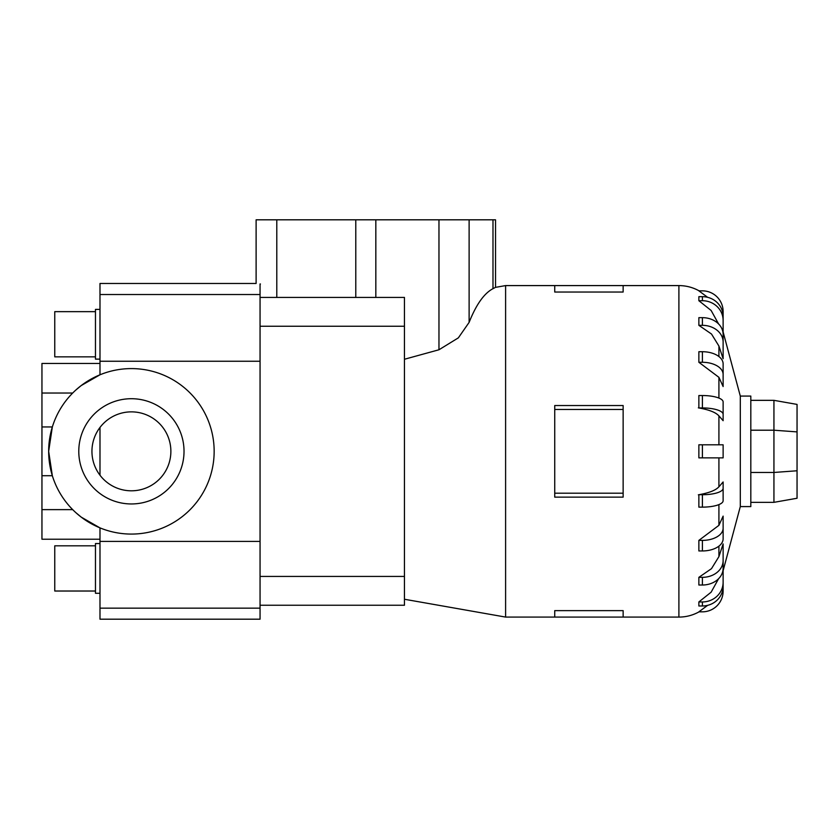 <?xml version="1.0" encoding="UTF-8"?>
<svg xmlns="http://www.w3.org/2000/svg" width="839" height="839" viewBox="0 0 839 839"><rect width="100%" height="100%" fill="white"/><g stroke="black" fill="none" stroke-linecap="round" stroke-linejoin="round"><path stroke-width="1.26" d="M99.988 539.215L41.95 539.215L41.95 363.455L99.988 363.455M260.059 541.417L99.988 541.417L99.988 527.888L81.205 517.107L75.688 512.514M72.678 393.04L41.95 393.04M75.688 390.156L81.205 385.562L99.988 374.792L99.988 283.477L256.115 283.477L256.115 219.808L495.534 219.808L495.534 287.358L492.986 288.668C484.134 293.335 476.174 304.578 469.116 322.386L458.346 337.865L438.965 349.769L404.45 359.26M184.024 451.34A52.616 52.616 0 0 0 131.408 398.714A52.616 52.616 0 0 0 78.782 451.34A52.616 52.616 0 0 0 131.408 503.956A52.616 52.616 0 0 0 184.024 451.34M41.95 475.713L52.333 475.713L48.662 451.34A82.746 82.746 0 0 1 131.408 368.594A82.746 82.746 0 0 1 214.155 451.34A82.746 82.746 0 0 1 131.408 534.076A82.746 82.746 0 0 1 48.662 451.34L52.333 426.957L41.95 426.957M170.873 451.34A39.464 39.464 0 0 1 131.408 490.805A39.464 39.464 0 0 1 91.944 451.34A39.464 39.464 0 0 1 131.408 411.865A39.464 39.464 0 0 1 170.873 451.34M95.468 356.858L54.766 356.858L54.766 311.647L95.468 311.647M99.988 359.123L95.468 359.123L95.468 309.392L99.988 309.392M95.468 591.023L54.766 591.023L54.766 545.811L95.468 545.811M99.988 593.278L95.468 593.278L95.468 543.546L99.988 543.546M718.918 457.863L718.918 486.809L723.124 481.964L723.124 494.37M718.918 525.34L723.124 516.121L723.124 538.774A20.723 12.176 0 0 1 702.4 550.95L698.866 550.95L698.866 540.389L718.918 525.34L718.918 504.596M718.918 556.624L723.124 543.934L723.124 568.244A20.723 16.759 0 0 1 702.4 585.014L698.866 585.014L698.866 577.337L711.503 568.643L718.918 556.624L718.918 546.116M740.302 506.588L750.821 506.588L750.821 396.081L740.302 396.081L740.302 506.588L723.124 570.709M554.736 610.635L623.136 610.635L623.136 617.085L554.736 617.085L554.736 610.635M495.534 287.358L505.602 285.585L505.602 617.085L554.736 617.085M623.136 409.474L623.136 497.128L554.736 497.128L554.736 405.541L623.136 405.541L623.136 409.474L554.736 409.474M723.124 570.53L723.124 591.107A20.723 20.723 0 0 1 702.4 611.83L698.866 611.83L707.655 605.339M723.124 562.686L723.124 582.245A20.723 19.706 180 0 1 702.4 601.951L702.4 605.989L698.866 605.989L698.866 601.951L711.136 592.177L718.593 578.711M702.4 507.134L698.866 507.134L698.866 494.727L702.4 494.727L702.4 507.134A20.723 6.397 0 0 0 723.124 500.736L723.124 488.319A20.723 6.397 180 0 1 702.4 494.727M698.352 494.811C709.731 492.839 716.8 489.892 719.537 485.991M698.866 457.863L702.4 457.863L698.866 457.863L698.866 444.806L702.4 444.806L702.4 457.863L723.124 457.863L723.124 444.806L702.4 444.806M260.059 576.424L260.059 605.244L404.45 605.244L404.45 297.426L260.059 297.426L260.059 576.424L404.45 576.424M797.05 431.896L797.05 404.408L773.936 400.339L773.936 430.208L797.05 431.896L797.05 498.261L773.936 502.341L773.936 472.462L797.05 470.773M750.821 472.462L773.936 472.462L773.936 430.208L750.821 430.208M750.821 400.339L773.936 400.339M750.821 502.341L773.936 502.341M260.426 284.002C254.657 283.309 254.657 283.309 260.426 284.002M623.136 493.196L554.736 493.196M623.136 292.035L623.136 285.585L554.736 285.585L554.736 292.035L623.136 292.035M719.537 416.679C716.8 412.778 709.731 409.831 698.352 407.859M723.124 420.706L723.124 401.933A20.723 6.397 180 0 0 702.4 395.536L698.866 395.536L698.866 407.943L702.4 407.943A20.723 6.397 0 0 1 723.124 414.351L723.124 420.706L718.918 415.861L718.918 444.806M718.918 377.33L698.866 362.28L698.866 351.719L702.4 351.719L702.4 362.28A20.723 12.176 0 0 1 723.124 374.456L723.124 386.548L718.918 377.33L718.918 398.074M718.918 346.046L711.503 334.027L698.866 325.333L698.866 317.656L702.4 317.656L702.4 325.333A20.723 16.759 0 0 1 723.124 342.092L723.124 358.735L718.918 346.046L718.918 356.554M718.593 323.959L711.136 310.493L698.866 300.719L698.866 296.681L702.4 296.681L702.4 300.719A20.723 19.706 0 0 1 723.124 320.425L723.124 339.994M707.655 297.331L698.866 290.839L702.4 290.839A20.723 20.723 0 0 1 723.124 311.563L723.124 332.139M698.866 362.28L702.4 362.28M702.4 351.719A20.723 12.176 180 0 1 723.124 363.895L723.124 374.456M698.866 325.333L702.4 325.333M702.4 317.656A20.723 16.759 180 0 1 723.124 334.425L723.124 342.092M698.866 300.719L702.4 300.719M702.4 296.681A20.723 19.706 180 0 1 723.124 316.387L723.124 320.425M702.4 605.989A20.723 19.706 0 0 0 723.124 586.283L723.124 582.245M702.4 601.951L698.866 601.951M723.124 560.578A20.723 16.759 180 0 1 702.4 577.337L698.866 577.337M723.124 528.213A20.723 12.176 180 0 1 702.4 540.389L698.866 540.389M723.124 481.964L723.124 488.319M260.059 297.426L260.059 283.949M99.988 541.417L99.988 619.192L260.059 619.192L260.059 605.244M99.988 427.45L99.988 475.22M41.95 509.63L72.678 509.63M699.107 290.839C692.815 287.368 686.082 285.617 678.898 285.585L678.898 617.085C686.082 617.064 692.815 615.302 699.107 611.83M276.786 297.426L276.786 219.808M355.788 297.426L355.788 219.808M375.83 297.426L375.83 219.808M438.965 349.769L438.965 219.808M492.986 288.668L492.986 219.808M469.116 322.386L469.116 219.808M702.4 395.536L702.4 407.943M702.4 577.337L702.4 585.014M702.4 540.389L702.4 550.95M260.059 326.245L404.45 326.245M260.059 294.52L99.988 294.52M260.059 361.252L99.988 361.252M260.059 608.16L99.988 608.16M623.136 617.085L678.898 617.085M404.45 599.256L505.602 617.085M505.602 285.585L554.736 285.585M623.136 285.585L678.898 285.585M740.302 396.081L723.124 331.961"/></g></svg>
